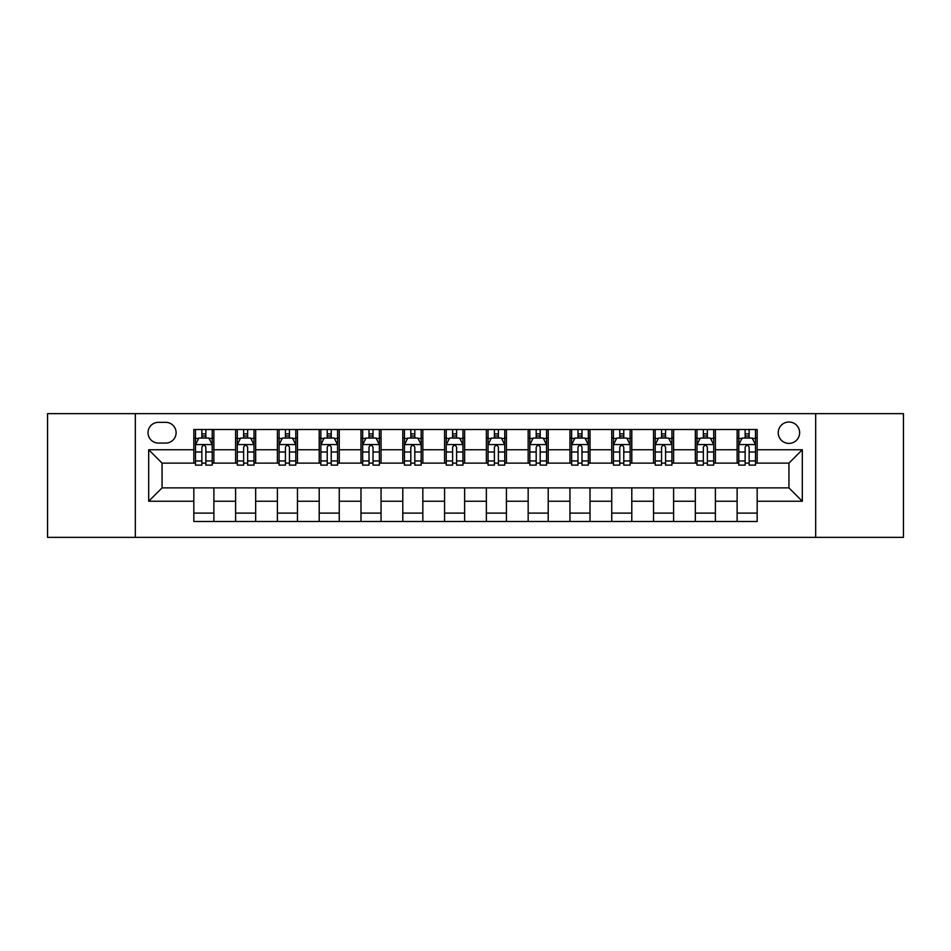 <?xml version="1.0" encoding="UTF-8"?>
<svg xmlns="http://www.w3.org/2000/svg" width="951" height="951" viewBox="0 0 951 951"><rect width="100%" height="100%" fill="white"/><g stroke="black" fill="none" stroke-linecap="round" stroke-linejoin="round"><path stroke-width="1.43" d="M788.938 422.006A10.699 10.699 0 0 0 778.239 432.705A10.699 10.699 0 0 0 788.938 443.404A10.699 10.699 0 0 0 799.636 432.705A10.699 10.699 0 0 0 788.938 422.006M815.685 537.351L903.45 537.351L903.45 413.649L815.685 413.649L815.685 537.351L135.315 537.351L135.315 413.649L47.55 413.649L47.55 537.351L135.315 537.351M158.377 443.071L165.736 443.071A10.366 10.366 0 0 0 176.101 432.705A10.366 10.366 0 0 0 165.736 422.339L158.377 422.339A10.366 10.366 0 0 0 148.023 432.705A10.366 10.366 0 0 0 158.377 443.071M815.685 413.649L135.315 413.649M193.826 501.248L148.689 501.248L148.689 449.752L193.826 449.752L193.826 463.125L162.062 463.125L162.062 487.875L193.826 487.875L193.826 521.469L757.174 521.469L757.174 487.875L788.938 487.875L788.938 463.125L757.174 463.125L757.174 449.752L802.311 449.752L802.311 501.248L757.174 501.248M757.174 449.752L757.174 429.531L193.826 429.531L193.826 449.752M737.12 429.531L737.12 463.125L738.784 463.125M745.144 463.125L749.15 463.125M755.51 463.125L757.174 463.125M737.12 463.125L713.714 463.125M695.324 429.531L695.324 463.125L697 463.125M703.348 463.125L707.366 463.125M695.324 463.125L671.917 463.125M653.539 429.531L653.539 463.125L655.203 463.125M661.563 463.125L665.569 463.125M653.539 463.125L630.133 463.125M611.743 429.531L611.743 463.125L613.419 463.125M619.767 463.125L623.773 463.125M611.743 463.125L588.336 463.125M569.946 429.531L569.946 463.125L571.622 463.125M577.97 463.125L581.988 463.125M569.946 463.125L546.552 463.125M528.162 429.531L528.162 463.125L529.826 463.125M536.186 463.125L540.192 463.125M528.162 463.125L504.755 463.125M486.365 429.531L486.365 463.125L488.041 463.125M494.389 463.125L498.407 463.125M486.365 463.125L462.959 463.125M444.569 429.531L444.569 463.125L446.245 463.125M452.593 463.125L456.611 463.125M444.569 463.125L421.174 463.125M402.784 429.531L402.784 463.125L404.448 463.125M410.808 463.125L414.814 463.125M402.784 463.125L379.378 463.125M360.988 429.531L360.988 463.125L362.664 463.125M369.012 463.125L373.03 463.125M360.988 463.125L337.581 463.125M319.203 429.531L319.203 463.125L320.867 463.125M327.227 463.125L331.233 463.125M319.203 463.125L295.797 463.125M277.407 429.531L277.407 463.125L279.083 463.125M285.431 463.125L289.437 463.125M277.407 463.125L254 463.125M235.61 429.531L235.61 463.125L237.286 463.125M243.634 463.125L247.652 463.125M235.61 463.125L212.216 463.125M193.826 463.125L195.49 463.125M201.85 463.125L205.856 463.125M193.826 487.875L213.88 487.875L213.88 521.469M757.174 487.875L213.88 487.875M213.88 429.531L213.88 463.125M193.826 437.888L195.49 437.888M201.85 437.888L205.856 437.888M212.216 437.888L213.88 437.888M193.826 513.112L213.88 513.112M235.61 487.875L235.61 521.469M255.676 429.531L255.676 463.125M235.61 437.888L237.286 437.888M243.634 437.888L247.652 437.888M254 437.888L255.676 437.888M255.676 487.875L255.676 521.469M235.61 513.112L255.676 513.112M277.407 487.875L277.407 521.469M297.461 487.875L297.461 521.469M277.407 513.112L297.461 513.112M297.461 429.531L297.461 463.125M277.407 437.888L279.083 437.888M285.431 437.888L289.437 437.888M295.797 437.888L297.461 437.888M319.203 487.875L319.203 521.469M339.257 487.875L339.257 521.469M319.203 513.112L339.257 513.112M339.257 429.531L339.257 463.125M319.203 437.888L320.867 437.888M327.227 437.888L331.233 437.888M337.581 437.888L339.257 437.888M360.988 487.875L360.988 521.469M381.054 487.875L381.054 521.469M360.988 513.112L381.054 513.112M381.054 429.531L381.054 463.125M360.988 437.888L362.664 437.888M369.012 437.888L373.03 437.888M379.378 437.888L381.054 437.888M402.784 487.875L402.784 521.469M422.838 487.875L422.838 521.469M402.784 513.112L422.838 513.112M422.838 429.531L422.838 463.125M402.784 437.888L404.448 437.888M410.808 437.888L414.814 437.888M421.174 437.888L422.838 437.888M444.569 487.875L444.569 521.469M464.635 487.875L464.635 521.469M444.569 513.112L464.635 513.112M464.635 429.531L464.635 463.125M444.569 437.888L446.245 437.888M452.593 437.888L456.611 437.888M462.959 437.888L464.635 437.888M486.365 487.875L486.365 521.469M506.431 487.875L506.431 521.469M486.365 513.112L506.431 513.112M506.431 429.531L506.431 463.125M486.365 437.888L488.041 437.888M494.389 437.888L498.407 437.888M504.755 437.888L506.431 437.888M528.162 487.875L528.162 521.469M548.216 487.875L548.216 521.469M528.162 513.112L548.216 513.112M548.216 429.531L548.216 463.125M528.162 437.888L529.826 437.888M536.186 437.888L540.192 437.888M546.552 437.888L548.216 437.888M569.946 487.875L569.946 521.469M590.012 487.875L590.012 521.469M569.946 513.112L590.012 513.112M590.012 429.531L590.012 463.125M569.946 437.888L571.622 437.888M577.97 437.888L581.988 437.888M588.336 437.888L590.012 437.888M611.743 487.875L611.743 521.469M631.797 487.875L631.797 521.469M611.743 513.112L631.797 513.112M631.797 429.531L631.797 463.125M611.743 437.888L613.419 437.888M619.767 437.888L623.773 437.888M630.133 437.888L631.797 437.888M653.539 487.875L653.539 521.469M673.593 487.875L673.593 521.469M653.539 513.112L673.593 513.112M673.593 429.531L673.593 463.125M653.539 437.888L655.203 437.888M661.563 437.888L665.569 437.888M671.917 437.888L673.593 437.888M695.324 487.875L695.324 521.469M715.39 487.875L715.39 521.469M695.324 513.112L715.39 513.112M715.39 429.531L715.39 463.125M695.324 437.888L697 437.888M703.348 437.888L707.366 437.888M713.714 437.888L715.39 437.888M737.12 487.875L737.12 521.469M737.12 513.112L757.174 513.112M737.12 437.888L738.784 437.888M745.144 437.888L749.15 437.888M755.51 437.888L757.174 437.888M162.062 463.125L148.689 449.752M162.062 487.875L148.689 501.248M802.311 449.752L788.938 463.125M802.311 501.248L788.938 487.875M205.856 433.87L201.85 433.87M212.216 460.95L205.856 460.95L205.856 465.134L212.216 465.134L212.216 444.747L208.863 438.054L198.842 438.054L195.49 444.747L195.49 465.134L201.85 465.134L201.85 460.95L195.49 460.95M195.49 444.735L195.49 429.531M212.216 444.747L212.216 429.531M201.85 438.054L201.85 429.531M205.856 429.531L205.856 438.054M205.856 460.95L205.856 447.243C204.524 444.676 203.181 444.676 201.85 447.243L201.85 460.95M247.652 433.87L243.634 433.87M254 460.95L247.652 460.95L247.652 465.134L254 465.134L254 444.747L250.66 438.054L240.627 438.054L237.286 444.747L237.286 465.134L243.634 465.134L243.634 460.95L237.286 460.95M237.286 444.735L237.286 429.531M254 444.747L254 429.531M243.634 438.054L243.634 429.531M247.652 429.531L247.652 438.054M247.652 460.95L247.652 447.243C246.309 444.676 244.978 444.676 243.634 447.243L243.634 460.95M289.437 433.87L285.431 433.87M295.797 460.95L289.437 460.95L289.437 465.134L295.797 465.134L295.797 444.747L292.456 438.054L282.423 438.054L279.083 444.747L279.083 465.134L285.431 465.134L285.431 460.95L279.083 460.95M279.083 444.735L279.083 429.531M295.797 444.747L295.797 429.531M285.431 438.054L285.431 429.531M289.437 429.531L289.437 438.054M289.437 460.95L289.437 447.243C288.105 444.676 286.774 444.676 285.431 447.243L285.431 460.95M331.233 433.87L327.227 433.87M337.581 460.95L331.233 460.95L331.233 465.134L337.581 465.134L337.581 444.747L334.241 438.054L324.208 438.054L320.867 444.747L320.867 465.134L327.227 465.134L327.227 460.95L320.867 460.95M320.867 444.735L320.867 429.531M337.581 444.747L337.581 429.531M327.227 438.054L327.227 429.531M331.233 429.531L331.233 438.054M331.233 460.95L331.233 447.243C329.902 444.676 328.559 444.676 327.227 447.243L327.227 460.95M373.03 433.87L369.012 433.87M379.378 460.95L373.03 460.95L373.03 465.134L379.378 465.134L379.378 444.747L376.037 438.054L366.004 438.054L362.664 444.747L362.664 465.134L369.012 465.134L369.012 460.95L362.664 460.95M362.664 444.735L362.664 429.531M379.378 444.747L379.378 429.531M369.012 438.054L369.012 429.531M373.03 429.531L373.03 438.054M373.03 460.95L373.03 447.243C371.686 444.676 370.355 444.676 369.012 447.243L369.012 460.95M414.814 433.87L410.808 433.87M421.174 460.95L414.814 460.95L414.814 465.134L421.174 465.134L421.174 444.747L417.822 438.054L407.801 438.054L404.448 444.747L404.448 465.134L410.808 465.134L410.808 460.95L404.448 460.95M404.448 444.735L404.448 429.531M421.174 444.747L421.174 429.531M410.808 438.054L410.808 429.531M414.814 429.531L414.814 438.054M414.814 460.95L414.814 447.243C413.483 444.676 412.14 444.676 410.808 447.243L410.808 460.95M456.611 433.87L452.593 433.87M462.959 460.95L456.611 460.95L456.611 465.134L462.959 465.134L462.959 444.747L459.618 438.054L449.585 438.054L446.245 444.747L446.245 465.134L452.593 465.134L452.593 460.95L446.245 460.95M446.245 444.735L446.245 429.531M462.959 444.747L462.959 429.531M452.593 438.054L452.593 429.531M456.611 429.531L456.611 438.054M456.611 460.95L456.611 447.243C455.279 444.676 453.936 444.676 452.593 447.243L452.593 460.95M498.407 433.87L494.389 433.87M504.755 460.95L498.407 460.95L498.407 465.134L504.755 465.134L504.755 444.747L501.415 438.054L491.382 438.054L488.041 444.747L488.041 465.134L494.389 465.134L494.389 460.95L488.041 460.95M488.041 444.735L488.041 429.531M504.755 444.747L504.755 429.531M494.389 438.054L494.389 429.531M498.407 429.531L498.407 438.054M498.407 460.95L498.407 447.243C497.064 444.676 495.733 444.676 494.389 447.243L494.389 460.95M540.192 433.87L536.186 433.87M546.552 460.95L540.192 460.95L540.192 465.134L546.552 465.134L546.552 444.747L543.199 438.054L533.178 438.054L529.826 444.747L529.826 465.134L536.186 465.134L536.186 460.95L529.826 460.95M529.826 444.735L529.826 429.531M546.552 444.747L546.552 429.531M536.186 438.054L536.186 429.531M540.192 429.531L540.192 438.054M540.192 460.95L540.192 447.243C538.86 444.676 537.517 444.676 536.186 447.243L536.186 460.95M581.988 433.87L577.97 433.87M588.336 460.95L581.988 460.95L581.988 465.134L588.336 465.134L588.336 444.747L584.996 438.054L574.963 438.054L571.622 444.747L571.622 465.134L577.97 465.134L577.97 460.95L571.622 460.95M571.622 444.735L571.622 429.531M588.336 444.747L588.336 429.531M577.97 438.054L577.97 429.531M581.988 429.531L581.988 438.054M581.988 460.95L581.988 447.243C580.645 444.676 579.314 444.676 577.97 447.243L577.97 460.95M623.773 433.87L619.767 433.87M630.133 460.95L623.773 460.95L623.773 465.134L630.133 465.134L630.133 444.747L626.792 438.054L616.759 438.054L613.419 444.747L613.419 465.134L619.767 465.134L619.767 460.95L613.419 460.95M613.419 444.735L613.419 429.531M630.133 444.747L630.133 429.531M619.767 438.054L619.767 429.531M623.773 429.531L623.773 438.054M623.773 460.95L623.773 447.243C622.441 444.676 621.11 444.676 619.767 447.243L619.767 460.95M665.569 433.87L661.563 433.87M671.917 460.95L665.569 460.95L665.569 465.134L671.917 465.134L671.917 444.747L668.577 438.054L658.544 438.054L655.203 444.747L655.203 465.134L661.563 465.134L661.563 460.95L655.203 460.95M655.203 444.735L655.203 429.531M671.917 444.747L671.917 429.531M661.563 438.054L661.563 429.531M665.569 429.531L665.569 438.054M665.569 460.95L665.569 447.243C664.238 444.676 662.895 444.676 661.563 447.243L661.563 460.95M707.366 433.87L703.348 433.87M713.714 460.95L707.366 460.95L707.366 465.134L713.714 465.134L713.714 444.747L710.373 438.054L700.34 438.054L697 444.747L697 465.134L703.348 465.134L703.348 460.95L697 460.95M697 444.735L697 429.531M713.714 444.747L713.714 429.531M703.348 438.054L703.348 429.531M707.366 429.531L707.366 438.054M707.366 460.95L707.366 447.243C706.022 444.676 704.691 444.676 703.348 447.243L703.348 460.95M749.15 433.87L745.144 433.87M755.51 460.95L749.15 460.95L749.15 465.134L755.51 465.134L755.51 444.747L752.158 438.054L742.137 438.054L738.784 444.747L738.784 465.134L745.144 465.134L745.144 460.95L738.784 460.95M738.784 444.735L738.784 429.531M755.51 444.747L755.51 429.531M745.144 438.054L745.144 429.531M749.15 429.531L749.15 438.054M749.15 460.95L749.15 447.243C747.819 444.676 746.476 444.676 745.144 447.243L745.144 460.95M235.61 501.248L213.88 501.248M235.61 449.752L213.88 449.752M277.407 449.752L255.676 449.752M277.407 501.248L255.676 501.248M319.203 449.752L297.461 449.752M319.203 501.248L297.461 501.248M360.988 449.752L339.257 449.752M360.988 501.248L339.257 501.248M402.784 449.752L381.054 449.752M402.784 501.248L381.054 501.248M444.569 449.752L422.838 449.752M444.569 501.248L422.838 501.248M486.365 449.752L464.635 449.752M486.365 501.248L464.635 501.248M528.162 449.752L506.431 449.752M528.162 501.248L506.431 501.248M569.946 449.752L548.216 449.752M569.946 501.248L548.216 501.248M611.743 449.752L590.012 449.752M611.743 501.248L590.012 501.248M653.539 449.752L631.797 449.752M653.539 501.248L631.797 501.248M695.324 449.752L673.593 449.752M695.324 501.248L673.593 501.248M737.12 449.752L715.39 449.752M737.12 501.248L715.39 501.248M212.132 444.569L195.573 444.569M195.49 438.459L198.64 438.459M209.065 438.459L212.216 438.459M201.85 451.987L195.49 451.987M212.216 451.987L205.856 451.987M205.856 435.998L201.85 435.998M253.917 444.569L237.37 444.569M237.286 438.459L240.425 438.459M250.862 438.459L254 438.459M243.634 451.987L237.286 451.987M254 451.987L247.652 451.987M247.652 435.998L243.634 435.998M295.713 444.569L279.166 444.569M279.083 438.459L282.221 438.459M292.646 438.459L295.797 438.459M285.431 451.987L279.083 451.987M295.797 451.987L289.437 451.987M289.437 435.998L285.431 435.998M337.498 444.569L320.951 444.569M320.867 438.459L324.018 438.459M334.443 438.459L337.581 438.459M327.227 451.987L320.867 451.987M337.581 451.987L331.233 451.987M331.233 435.998L327.227 435.998M379.294 444.569L362.747 444.569M362.664 438.459L365.802 438.459M376.239 438.459L379.378 438.459M369.012 451.987L362.664 451.987M379.378 451.987L373.03 451.987M373.03 435.998L369.012 435.998M421.091 444.569L404.532 444.569M404.448 438.459L407.599 438.459M418.024 438.459L421.174 438.459M410.808 451.987L404.448 451.987M421.174 451.987L414.814 451.987M414.814 435.998L410.808 435.998M462.875 444.569L446.328 444.569M446.245 438.459L449.383 438.459M459.82 438.459L462.959 438.459M452.593 451.987L446.245 451.987M462.959 451.987L456.611 451.987M456.611 435.998L452.593 435.998M504.672 444.569L488.125 444.569M488.041 438.459L491.18 438.459M501.617 438.459L504.755 438.459M494.389 451.987L488.041 451.987M504.755 451.987L498.407 451.987M498.407 435.998L494.389 435.998M546.468 444.569L529.909 444.569M529.826 438.459L532.976 438.459M543.401 438.459L546.552 438.459M536.186 451.987L529.826 451.987M546.552 451.987L540.192 451.987M540.192 435.998L536.186 435.998M588.253 444.569L571.706 444.569M571.622 438.459L574.761 438.459M585.198 438.459L588.336 438.459M577.97 451.987L571.622 451.987M588.336 451.987L581.988 451.987M581.988 435.998L577.97 435.998M630.049 444.569L613.502 444.569M613.419 438.459L616.557 438.459M626.982 438.459L630.133 438.459M619.767 451.987L613.419 451.987M630.133 451.987L623.773 451.987M623.773 435.998L619.767 435.998M671.834 444.569L655.287 444.569M655.203 438.459L658.354 438.459M668.779 438.459L671.917 438.459M661.563 451.987L655.203 451.987M671.917 451.987L665.569 451.987M665.569 435.998L661.563 435.998M713.63 444.569L697.083 444.569M697 438.459L700.138 438.459M710.575 438.459L713.714 438.459M703.348 451.987L697 451.987M713.714 451.987L707.366 451.987M707.366 435.998L703.348 435.998M755.427 444.569L738.868 444.569M738.784 438.459L741.935 438.459M752.36 438.459L755.51 438.459M745.144 451.987L738.784 451.987M755.51 451.987L749.15 451.987M749.15 435.998L745.144 435.998"/></g></svg>
